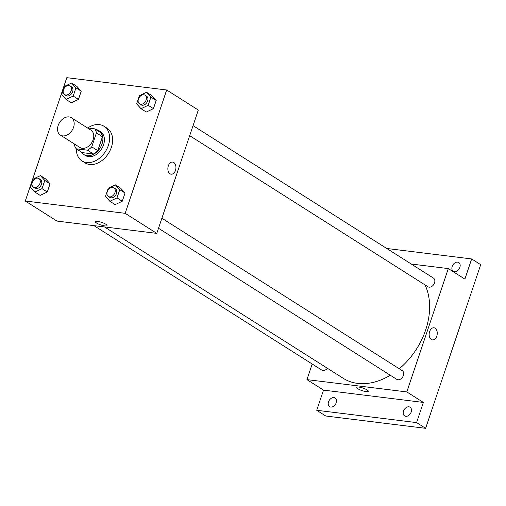 <?xml version="1.0" encoding="UTF-8"?>
<svg xmlns="http://www.w3.org/2000/svg" width="506" height="506" viewBox="0 0 506 506"><rect width="100%" height="100%" fill="white"/><g stroke="black" fill="none" stroke-linecap="round" stroke-linejoin="round"><path stroke-width="0.76" d="M69.056 116.911A10.272 7.388 122.4 0 1 71.365 117.727A10.272 7.388 122.4 0 1 72.105 130.358A10.272 7.388 122.4 0 1 60.366 135.077A10.272 7.388 122.4 0 1 58.81 123.913A10.272 7.388 122.4 0 1 69.056 116.911M71.365 117.727L90.941 130.143A10.272 7.388 122.4 0 1 91.681 142.774A10.272 7.388 122.4 0 1 79.942 147.493L60.366 135.077M74.654 144.134L74.458 144.71A13.795 9.924 122.4 0 0 76.216 148.796L87.487 150.187A13.795 9.924 122.4 0 0 91.744 146.841L96.425 132.926A13.795 9.924 122.4 0 0 94.666 128.84L87.494 127.955M91.744 146.841L97.766 150.661L102.452 136.746L96.425 132.926M102.452 136.746A13.795 9.924 122.4 0 0 100.694 132.661L94.666 128.84M97.766 150.661A13.795 9.924 122.4 0 1 93.509 154.007L87.487 150.187M76.216 148.796L82.238 152.616L93.509 154.007M81.542 152.173A14.124 10.158 -57.6 0 0 83.901 154.564A14.124 10.158 -57.6 0 0 102.029 143.938A14.124 10.158 -57.6 0 0 99.031 130.712A14.124 10.158 -57.6 0 0 95.855 129.593M99.031 130.712L100.536 131.668A14.124 10.158 122.4 0 1 103.534 144.893A14.124 10.158 122.4 0 1 85.413 155.519L83.901 154.564M87.772 127.986A20.544 14.782 122.4 0 1 99.359 124.615A20.544 14.782 122.4 0 1 103.977 126.241A20.544 14.782 122.4 0 1 105.457 151.509A20.544 14.782 122.4 0 1 81.972 160.94A20.544 14.782 122.4 0 1 76.336 148.872M103.977 126.241L106.987 128.151A20.544 14.782 122.4 0 1 108.467 153.419A20.544 14.782 122.4 0 1 84.983 162.85L81.972 160.94M109.853 201.293L115.128 204.639L122.269 201.243L125.039 193.026L120.656 188.207L115.387 184.861L108.24 188.257L105.476 196.473L109.853 201.293L117 197.897L119.764 189.68L115.387 184.861M34.882 192.052L40.151 195.392L47.298 191.995L50.062 183.779L45.679 178.96L40.41 175.62L33.27 179.016L30.499 187.233L34.882 192.052L42.023 188.656L44.787 180.44L40.41 175.62M25.3 201.015L125.165 213.323L166.67 89.992L66.805 77.677L25.3 201.015L56.925 221.071L156.79 233.38L125.165 213.323M141.016 108.701L146.291 112.041L153.432 108.645L156.196 100.428L151.819 95.609L146.55 92.269L139.403 95.666L136.639 103.882L141.016 108.701L148.163 105.305L150.927 97.089L146.55 92.269M66.039 99.454L71.314 102.8L78.455 99.404L81.226 91.188L76.842 86.368L71.574 83.022L64.426 86.418L61.662 94.635L66.039 99.454L73.187 96.058L75.951 87.842L71.574 83.022M156.79 233.38L198.301 110.049L166.67 89.992M172.641 162.078A6.097 4.01 -83 0 1 173.792 162.502A6.097 4.01 -83 0 1 175.721 169.529A6.097 4.01 -83 0 1 171.155 174.184A6.097 4.01 -83 0 1 167.922 167.644A6.097 4.01 -83 0 1 172.647 162.078A6.097 4.01 -83 0 1 173.792 162.502A6.097 4.01 -83 0 1 175.721 169.529A6.097 4.01 -83 0 1 171.148 174.184M97.639 221.375A6.097 1.366 18.6 0 1 103.945 223.241A6.097 1.366 18.6 0 1 106.994 225.587A6.097 1.366 18.6 0 1 100.776 224.942A6.097 1.366 18.6 0 1 95.432 221.698A6.097 1.366 18.6 0 1 97.639 221.375M106.994 225.587A6.097 1.366 18.6 0 1 100.776 224.936A6.097 1.366 18.6 0 1 95.432 221.698M425.034 284.916A64.192 46.185 122.4 0 1 399.259 368.766M390.259 375.218A64.192 46.185 122.4 0 1 343.245 378.317L104.533 226.941M161.888 218.238L402.283 370.683A5.136 3.694 122.4 0 1 402.656 377.002A5.136 3.694 122.4 0 1 396.78 379.361L158.517 228.263M193.052 125.646L433.446 278.091A5.136 3.694 122.4 0 1 433.813 284.404A5.136 3.694 122.4 0 1 427.943 286.763L189.674 135.671M327.35 368.235A5.136 3.694 122.4 0 1 321.81 370.114L93.977 225.638M312.189 364.016L306.94 379.614L406.805 391.922L448.31 268.591L411.264 264.024M306.94 379.614L323.511 390.12L316.724 410.277L325.763 416.008L425.622 428.323L416.59 422.592L423.37 402.428L406.805 391.922M425.622 428.323L480.7 264.67L471.662 258.939L386.729 248.465M448.31 268.591L464.881 279.097L471.662 258.939M433.952 327.787A6.097 4.01 -83 0 1 435.097 328.204A6.097 4.01 -83 0 1 437.026 335.231A6.097 4.01 -83 0 1 432.459 339.893A6.097 4.01 -83 0 1 429.227 333.346A6.097 4.01 -83 0 1 433.952 327.787A6.097 4.01 -83 0 1 435.103 328.204A6.097 4.01 -83 0 1 437.026 335.231A6.097 4.01 -83 0 1 432.459 339.893M323.511 390.12L423.37 402.428M358.944 387.084A6.097 1.366 18.6 0 1 365.25 388.95A6.097 1.366 18.6 0 1 368.298 391.296A6.097 1.366 18.6 0 1 362.087 390.645A6.097 1.366 18.6 0 1 356.743 387.406A6.097 1.366 18.6 0 1 358.944 387.084M368.298 391.296A6.097 1.366 18.6 0 1 362.087 390.645A6.097 1.366 18.6 0 1 356.743 387.4M403.497 411.093A5.136 3.694 122.4 0 1 410.088 407.229A5.136 3.694 122.4 0 1 410.455 413.547A5.136 3.694 122.4 0 1 404.585 415.907A5.136 3.694 122.4 0 1 403.497 411.093M328.52 401.853A5.136 3.694 122.4 0 1 335.111 397.988A5.136 3.694 122.4 0 1 335.484 404.307A5.136 3.694 122.4 0 1 329.608 406.66A5.136 3.694 122.4 0 1 328.52 401.853M316.724 410.277L416.59 422.592M452.187 266.415A5.136 3.694 122.4 0 1 458.778 262.551A5.136 3.694 122.4 0 1 459.144 268.869A5.136 3.694 122.4 0 1 453.275 271.229A5.136 3.694 122.4 0 1 452.187 266.415M70.049 85.95L71.555 86.906A5.136 3.694 122.4 0 1 71.928 93.218A5.136 3.694 122.4 0 1 66.058 95.577L64.553 94.622A5.136 3.694 122.4 0 1 63.775 89.043A5.136 3.694 122.4 0 1 68.898 85.539A5.136 3.694 122.4 0 1 70.049 85.95A5.136 3.694 122.4 0 1 70.423 92.263A5.136 3.694 122.4 0 1 64.553 94.622M71.314 102.8L78.455 99.404L73.187 96.058M78.455 99.404L81.226 91.188L75.951 87.842M81.226 91.188L76.842 86.368M38.892 178.542L40.398 179.497A5.136 3.694 122.4 0 1 40.765 185.816A5.136 3.694 122.4 0 1 34.895 188.175L33.39 187.22A5.136 3.694 122.4 0 1 32.612 181.635A5.136 3.694 122.4 0 1 37.735 178.137A5.136 3.694 122.4 0 1 38.892 178.542A5.136 3.694 122.4 0 1 39.259 184.861A5.136 3.694 122.4 0 1 33.39 187.22M40.151 195.392L47.298 191.995L42.023 188.656M47.298 191.995L50.062 183.779L44.787 180.44M50.062 183.779L45.679 178.96M145.026 95.191L146.531 96.146A5.136 3.694 122.4 0 1 146.904 102.465A5.136 3.694 122.4 0 1 141.035 104.818L139.523 103.863A5.136 3.694 122.4 0 1 138.745 98.284A5.136 3.694 122.4 0 1 143.875 94.786A5.136 3.694 122.4 0 1 145.026 95.191A5.136 3.694 122.4 0 1 145.399 101.51A5.136 3.694 122.4 0 1 139.523 103.863M146.291 112.041L153.432 108.645L148.163 105.305M153.432 108.645L156.196 100.428L150.927 97.089M156.196 100.428L151.819 95.609M113.863 187.789L115.368 188.744A5.136 3.694 122.4 0 1 115.741 195.057A5.136 3.694 122.4 0 1 109.872 197.416L108.366 196.461A5.136 3.694 122.4 0 1 107.588 190.882A5.136 3.694 122.4 0 1 112.711 187.378A5.136 3.694 122.4 0 1 113.863 187.789A5.136 3.694 122.4 0 1 114.236 194.102A5.136 3.694 122.4 0 1 108.366 196.461M115.128 204.639L122.269 201.243L117 197.897M122.269 201.243L125.039 193.026L119.764 189.68M125.039 193.026L120.656 188.207"/></g></svg>

